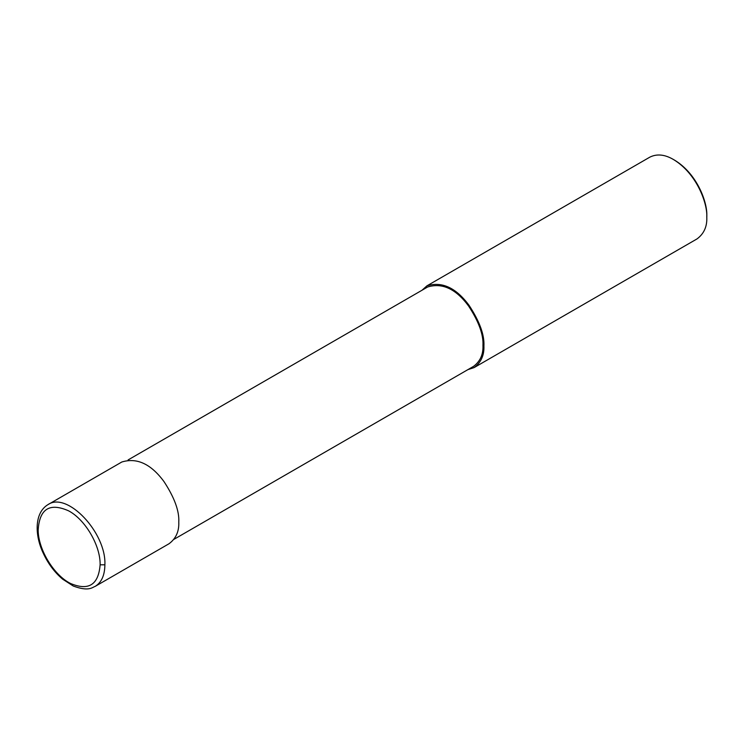 <?xml version="1.0" encoding="UTF-8"?>
<svg xmlns="http://www.w3.org/2000/svg" width="744" height="744" viewBox="0 0 744 744"><rect width="100%" height="100%" fill="white"/><g stroke="black" fill="none" stroke-linecap="round" stroke-linejoin="round"><path stroke-width="1.12" d="M100.124 564.808C100.561 545.724 85.355 519.665 68.615 510.84C49.578 502.423 39.432 508.896 38.158 530.23C38.279 549.649 53.986 575.391 70.689 583.556C88.694 591.015 98.506 584.765 100.124 564.808L104.885 564.808C106.429 532.704 67.044 491.114 47.914 504.665C34.178 512.969 34.763 535.317 43.161 553.024C48.007 563.534 54.479 572.238 62.589 579.139L73.275 586.03C89.066 591.88 92.377 587.239 95.167 586.384C101.519 582.459 104.755 575.27 104.885 564.808M47.914 504.665L121.811 462.005C136.868 457.393 150.92 463.903 163.959 481.545C174.468 497.578 179.406 511.109 178.783 522.139C179.174 531.439 175.919 538.647 169.009 543.752L95.167 586.384M173.938 539.344L473.463 366.42C480.168 361.463 483.34 354.46 482.958 345.43C483.563 334.707 478.764 321.557 468.562 305.989C455.886 288.858 442.243 282.525 427.614 287.007L128.089 459.932M467.864 369.647L474.142 367.583C481.043 362.477 484.298 355.279 483.916 345.979C484.539 334.94 479.592 321.408 469.092 305.384C456.044 287.742 441.992 281.223 426.944 285.836L422.015 290.234M474.142 367.583L697.026 238.908C703.926 233.802 707.191 226.595 706.8 217.295C707.6 203.624 696.998 173.743 673.432 159.495C664.745 154.417 656.878 153.636 649.828 157.151L426.944 285.836M673.432 159.495L674.622 160.183C697.351 173.919 707.572 202.731 706.8 215.918L706.8 217.295M483.916 345.979L482.958 345.43"/></g></svg>
